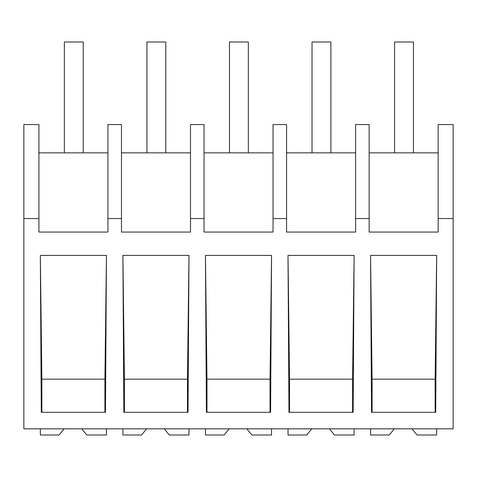 <?xml version="1.0" encoding="UTF-8"?>
<svg xmlns="http://www.w3.org/2000/svg" width="477" height="477" viewBox="0 0 477 477"><rect width="100%" height="100%" fill="white"/><g stroke="black" fill="none" stroke-linecap="round" stroke-linejoin="round"><path stroke-width="0.72" d="M453.15 218.555L453.15 428.835L23.85 428.835L23.85 124.551L38.917 124.551L38.917 232.06L107.933 232.06L107.933 218.555L121.474 218.555L121.474 232.06L190.49 232.06L190.49 218.555L204.031 218.555L204.031 232.06L273.047 232.06L273.047 218.555L286.588 218.555L286.588 232.06L355.609 232.06L355.609 218.555L369.15 218.555L369.15 232.06L438.166 232.06L438.166 218.555L453.15 218.555L453.15 124.551L438.166 124.551L438.166 218.555M23.85 218.555L38.917 218.555M106.443 255.41L105.471 412.319L41.296 412.319L40.33 255.41L106.443 255.41L104.916 379.173L41.857 379.173L40.33 255.41M353.147 412.319L288.973 412.319L288.001 255.41L354.113 255.41L353.147 412.319M122.887 255.41L123.853 412.319L188.027 412.319L188.999 255.41L122.887 255.41L124.414 379.173L124.414 412.319M271.556 255.41L270.59 412.319L206.41 412.319L205.444 255.41L271.556 255.41L270.03 379.173L206.97 379.173L205.444 255.41M436.67 255.41L435.704 412.319L371.529 412.319L370.557 255.41L436.67 255.41L435.143 379.173L372.084 379.173L370.557 255.41M107.933 218.555L107.933 124.551L121.474 124.551L121.474 218.555M107.933 152.855L38.917 152.855M41.857 412.319L41.857 379.173M104.916 412.319L104.916 379.173M355.609 218.555L355.609 124.551L369.15 124.551L369.15 218.555M438.166 152.855L369.15 152.855M435.143 412.319L435.143 379.173M372.084 412.319L372.084 379.173M190.49 152.855L121.474 152.855M204.031 218.555L204.031 124.551L190.49 124.551L190.49 218.555M187.473 412.319L187.473 379.173L188.999 255.41M187.473 379.173L124.414 379.173M273.047 152.855L204.031 152.855M286.588 218.555L286.588 124.551L273.047 124.551L273.047 218.555M270.03 412.319L270.03 379.173M206.97 412.319L206.97 379.173M355.609 152.855L286.588 152.855M352.586 412.319L352.586 379.173L354.113 255.41M289.527 412.319L289.527 379.173L288.001 255.41M352.586 379.173L289.527 379.173M81.758 428.835L86.796 435.012L106.407 435.012L106.407 428.835M64.073 428.835L59.029 435.012L40.36 435.012L40.36 428.835M164.315 428.835L169.359 435.012L188.964 435.012L188.964 428.835M146.63 428.835L141.586 435.012L122.917 435.012L122.917 428.835M246.871 428.835L251.916 435.012L271.52 435.012L271.52 428.835M229.187 428.835L224.142 435.012L205.48 435.012L205.48 428.835M329.428 428.835L334.472 435.012L354.083 435.012L354.083 428.835M311.743 428.835L306.699 435.012L288.036 435.012L288.036 428.835M411.985 428.835L417.029 435.012L436.64 435.012L436.64 428.835M394.3 428.835L389.256 435.012L370.593 435.012L370.593 428.835M64.353 41.988L83.225 41.988L83.225 152.855L64.353 152.855L64.353 41.988M146.91 152.855L146.91 41.988L165.781 41.988L165.781 152.855M229.473 152.855L229.473 41.988L248.338 41.988L248.338 152.855M312.03 152.855L312.03 41.988L330.901 41.988L330.901 152.855M394.586 41.988L413.458 41.988L413.458 152.855L394.586 152.855L394.586 41.988"/></g></svg>
